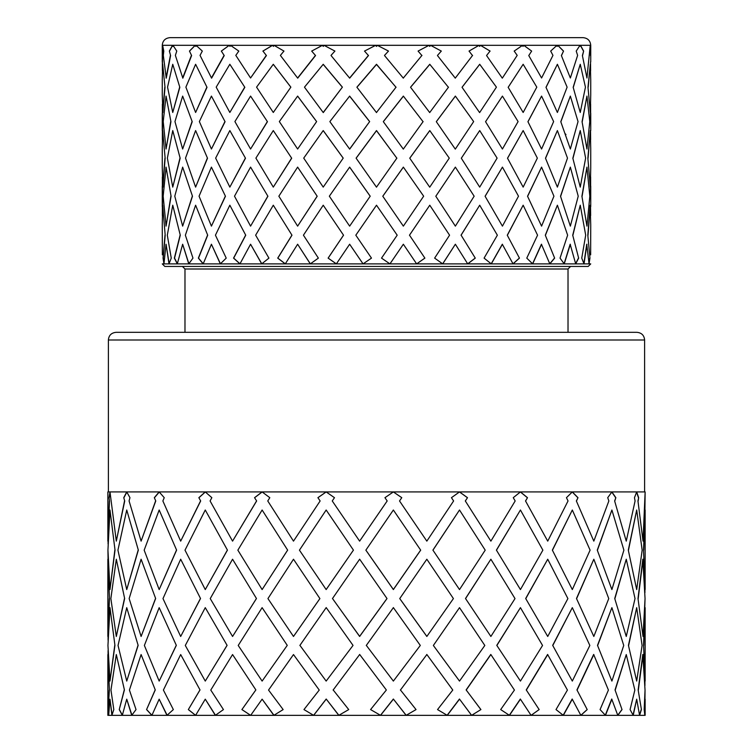 <?xml version="1.0" encoding="UTF-8"?>
<svg xmlns="http://www.w3.org/2000/svg" width="753" height="753" viewBox="0 0 753 753"><rect width="100%" height="100%" fill="white"/><g stroke="black" fill="none" stroke-linecap="round" stroke-linejoin="round"><path stroke-width="1.13" d="M637.96 500.961L643.015 541.134L637.96 500.961L638.657 497.686L638.158 500.961M645.133 589.571L643.514 550.123L645.133 589.571L645.133 510.007L643.721 550.161M643.015 636.464L638.007 598.513L643.015 636.464L645.048 598.588L643.561 645.359L645.133 681.079L643.561 645.359M636.69 589.571L642.158 550.161L636.69 510.007L628.303 550.123L636.69 589.571L628.303 550.123M626.261 541.134L614.636 500.961L626.261 541.134L635.08 500.961L634.468 497.686L636.69 491.916L638.657 497.686M645.048 598.588L642.808 559.187L638.007 598.513M643.759 645.462L644.926 607.586M593.825 541.134L576.356 500.961L593.825 541.134L608.857 500.961L607.727 497.686L611.897 491.916L636.69 491.916L611.897 491.916L615.85 497.686L614.815 500.961M626.261 636.464L635.024 598.588L626.261 559.225L614.73 598.513L626.261 636.464L614.73 598.513M636.69 681.079L642.093 645.462L636.69 607.652L628.444 645.359L636.69 681.079L628.444 645.359M611.897 589.571L623.898 550.161L611.897 510.007L597.27 550.123L611.897 589.571L597.27 550.123M645.039 690.059L644.822 715.35L644.163 709.58L645.039 690.059L642.808 654.442L638.158 689.917L641.415 709.58L638.158 689.917M547.732 541.134L525.519 500.961L547.732 541.134L568.035 500.961L566.454 497.686L572.318 491.916L611.897 491.916L572.318 491.916L577.993 497.686L576.506 500.961M611.897 681.079L623.738 645.462L611.897 607.652L597.505 645.359L611.897 681.079L597.505 645.359M641.415 709.58L639.579 715.35L636.69 699.17L633.207 715.35L630.082 709.58L634.845 690.059L626.261 654.555L615.041 689.917L622.025 709.58L615.041 689.917M636.69 699.17L633.122 714.738M593.825 636.464L608.753 598.588L593.825 559.225L576.487 598.513L593.825 636.464L576.487 598.513M572.318 589.571L590.098 550.161L572.318 510.007L552.363 550.123L572.318 589.571L552.363 550.123M490.881 541.134L465.307 500.961L490.881 541.134L515.174 500.961L513.254 497.686L520.436 491.916L572.318 491.916L520.436 491.916L527.486 497.686L525.622 500.961M639.523 715.002L641.236 709.58M622.025 709.58L617.799 715.35L611.718 699.029L605.459 714.804M611.897 699.17L605.468 715.35L600.075 709.58L608.415 690.059L593.656 654.442L576.939 689.917L587.208 709.58L576.939 689.917M572.318 681.079L589.844 645.462L572.318 607.652L552.674 645.359L572.318 681.079L552.674 645.359M547.732 636.464L567.894 598.588L547.732 559.225L525.679 598.513L547.732 636.464L525.679 598.513M520.436 589.571L542.875 550.161L520.436 510.007L496.406 550.123L520.436 589.571L496.406 550.123M426.838 541.134L399.523 500.961L426.838 541.134L453.607 500.961L451.452 497.686L459.509 491.916L520.436 491.916L459.509 491.916L467.491 497.686L465.373 500.961M617.761 715.237L621.893 709.58M587.208 709.58L580.864 715.35L572.176 699.029L563.404 714.832M572.318 699.17L563.338 715.35L556.015 709.58L567.423 690.059L547.6 654.442L526.243 689.917L539.157 709.58L526.243 689.917M520.436 681.079L542.546 645.462L520.436 607.652L496.773 645.359L520.436 681.079L496.773 645.359M490.881 636.464L515.005 598.588L490.881 559.225L465.505 598.513L490.881 636.464L465.505 598.513M459.509 589.571L485.205 550.161L459.509 510.007L432.909 550.123L459.509 589.571L432.909 550.123M359.642 541.096L387.174 500.961L384.943 497.686L393.367 491.916L459.509 491.916L393.367 491.916L401.773 497.686L399.542 500.961M580.836 715.303L587.133 709.58M645.133 699.17L645.133 715.35L531.081 715.35L539.139 709.58L531.081 715.35L520.332 699.029L509.612 714.851M520.436 699.17L509.47 715.35L500.679 709.58L514.431 690.059L490.787 654.442L466.135 689.917L480.885 709.58L471.585 715.35L459.452 699.029L471.284 714.889M459.509 607.652L433.361 645.462L459.509 681.079L484.819 645.462L459.509 607.652L433.361 645.462M426.838 559.225L399.739 598.588L426.838 636.464L453.41 598.588L426.838 559.225L399.739 598.588M393.367 510.007L365.864 550.161L393.367 589.571L420.692 550.161L393.367 510.007M480.922 709.58L466.691 690.67M426.8 636.351L400.784 600M420.654 550.123L393.358 589.495L366.532 551.074M317.907 497.686L320.138 500.961L317.907 497.686L326.162 491.916L334.473 497.686L332.252 500.961L359.633 541.134L387.183 500.961M452.704 689.917L426.8 654.442M420.249 645.359L393.358 607.586M386.976 598.513L359.642 559.187M326.162 510.007L353.43 550.123L326.162 510.007L299.44 550.161L326.162 589.571L353.411 550.161M326.181 491.935L317.945 497.686M400.398 689.917L416.042 709.58L406.121 715.35L393.358 699.029L405.848 714.87M366.297 645.359L393.367 681.079L420.287 645.462M332.497 598.513L359.633 636.464L386.986 598.588M385.922 599.99L359.642 636.351L333.523 599.981M293.491 541.134L320.138 500.961L293.491 541.134L267.757 500.961L269.809 497.686L262.119 491.916L205.268 491.916L211.847 497.686L210.087 500.961L232.564 541.134L256.641 500.961L254.552 497.686L262.119 491.916L393.367 491.916L107.867 491.916L107.867 541.134L109.486 500.961L109.063 497.686L109.985 491.916L116.31 541.134L124.716 500.961L123.756 497.686L126.739 491.916L129.958 497.686L129.083 500.961L141.103 541.134L155.758 500.961L154.327 497.686L159.175 491.916L164.239 497.686L162.874 500.961L180.682 541.134L200.674 500.961L198.858 497.686L205.268 491.916L107.867 491.916M386.298 689.917L359.642 654.442M353.006 645.359L326.2 607.586M293.491 559.225L319.903 598.588L293.491 559.225L267.936 598.588L293.491 636.464L319.903 598.588M262.119 510.007L287.646 550.123L262.119 510.007L237.863 550.161L262.119 589.571L287.646 550.123M254.552 497.686L256.641 500.961M262.166 491.954L254.636 497.686M333.155 689.917L348.724 709.58L338.794 715.35L326.2 699.029L338.558 714.861M299.91 645.359L326.162 681.079L352.997 645.462M293.491 654.555L319.244 690.059L293.491 654.555L268.548 690.059L283.147 709.58L273.838 715.35L262.119 699.17L273.659 714.851M262.119 607.652L287.251 645.359L262.119 607.652L238.221 645.462L262.119 681.079L287.185 645.462M232.564 559.225L256.462 598.513L232.564 559.225L210.238 598.588L232.564 636.464L256.462 598.513M205.268 510.007L227.444 550.123L205.268 510.007L185.003 550.161L205.268 589.571L227.444 550.123M198.858 497.686L200.674 500.961M205.334 491.973L198.99 497.686M232.564 654.555L255.86 689.917L232.564 654.555L210.774 690.059L223.443 709.58L215.33 715.35L205.268 699.17L215.226 714.842M205.268 607.652L227.095 645.359L205.268 607.652L185.294 645.462L205.268 681.079L227.095 645.359M180.682 559.225L200.524 598.513L180.682 559.225L162.987 598.588L180.682 636.464L200.524 598.513M159.175 510.007L176.607 550.123L159.175 510.007L144.171 550.161L159.175 589.571L176.607 550.123M154.327 497.686L155.758 500.961M159.26 492.01L154.497 497.686M180.682 654.555L200.016 689.917L180.682 654.555L163.401 690.059L173.35 709.58L166.95 715.35L159.175 699.17L166.921 714.823M159.175 607.652L176.334 645.359L159.175 607.652L144.378 645.462L159.175 681.079L176.334 645.359M141.103 559.225L155.645 598.513L141.103 559.225L129.158 598.588L141.103 636.464L155.645 598.513M126.739 510.007L138.336 550.123L126.739 510.007L117.929 550.161L126.739 589.571L138.336 550.123M123.756 497.686L124.716 500.961M126.833 492.095L123.944 497.686M141.103 654.555L155.269 689.917L141.103 654.555L129.422 690.059L136.02 709.58L131.728 715.35L126.739 699.17L131.784 714.776M126.739 607.652L138.147 645.359L126.739 607.652L118.042 645.462L126.739 681.079L138.147 645.359M116.31 559.225L124.64 598.513L116.31 559.225L110.87 598.588L116.31 636.464L124.64 598.513M109.985 510.007L115.03 550.123L109.985 510.007L107.943 550.161L109.985 589.571L115.03 550.123M109.063 497.686L109.486 500.961M110.089 492.471L109.27 497.686M116.31 654.555L124.414 689.917L116.31 654.555L110.964 690.059L113.807 709.58L111.896 715.35L109.985 699.17L112.018 714.644M109.985 607.652L114.936 645.359L109.985 607.652L107.952 645.462L109.985 681.079L114.936 645.359M107.867 559.225L109.467 598.513L107.867 559.225L107.867 636.464L109.467 598.513M107.867 654.555L109.401 689.917L107.867 654.555L107.867 715.35L108.686 715.35L108.093 709.58L109.194 690.059M644.926 699.029L644.672 713.703M643.015 654.555L638.356 690.059M626.261 654.555L615.22 690.059M636.69 607.652L628.642 645.462M643.015 559.225L638.205 598.588M645.133 510.007L643.514 550.123M643.015 541.134L645.133 491.916L636.69 491.916M593.825 654.555L577.09 690.059M611.897 607.652L597.675 645.462M626.261 559.225L614.909 598.588M636.69 510.007L628.491 550.161M531.081 715.35L108.686 715.35L109.985 699.17M547.732 654.555L526.347 690.059M572.318 607.652L552.806 645.462M593.825 559.225L576.638 598.588M611.897 510.007L597.43 550.161M615.85 497.686L614.636 500.961M459.509 699.17L447.244 715.35L437.54 709.58L452.769 690.059M490.881 654.555L466.201 690.059M520.436 607.652L496.867 645.462M547.732 559.225L525.792 598.588M572.318 510.007L552.486 550.161M459.452 699.029L447.451 714.861M577.993 497.686L576.356 500.961M393.367 699.17L380.576 715.35L370.57 709.58L386.317 690.059M426.838 654.555L400.408 690.059M490.881 559.225L465.561 598.588M520.436 510.007L496.491 550.161M393.358 699.029L380.83 714.87M527.486 497.686L525.519 500.961M326.162 699.17L313.653 715.35L303.967 709.58L319.244 690.059M359.633 654.555L333.118 690.059M393.367 607.652L366.278 645.462M459.509 510.007L432.947 550.161M326.2 699.029L313.945 714.879M467.491 497.686L465.307 500.961M262.119 699.17L250.674 715.35L241.92 709.58L255.775 690.059M326.162 607.652L299.845 645.462M359.633 559.225L332.45 598.588M393.358 491.925L401.763 497.686L399.523 500.961M250.655 715.35L241.901 709.58L255.323 690.68M293.548 636.351L318.905 600.009M326.2 589.495L352.762 551.083M205.268 699.17L195.601 715.35L188.335 709.58L199.884 690.059M188.335 709.58L200.016 689.917M205.268 681.079L226.982 645.462M232.564 636.464L256.378 598.588M262.119 589.571L287.58 550.161M159.175 699.17L151.899 715.35L146.562 709.58L155.099 690.059M146.562 709.58L155.269 689.917M159.175 681.079L176.183 645.462M180.682 636.464L200.392 598.588M205.268 589.571L227.331 550.161M126.739 699.17L122.306 715.35L119.247 709.58L124.226 690.059M119.247 709.58L124.414 689.917M126.739 681.079L137.968 645.462M141.103 636.464L155.485 598.588M159.175 589.571L176.466 550.161M108.093 709.58L109.401 689.917M109.985 681.079L114.738 645.462M116.31 636.464L124.452 598.588M126.739 589.571L138.157 550.161M107.867 636.464L109.26 598.588M109.985 589.571L114.833 550.161M108.074 559.187L107.943 550.161M636.586 492.189L638.459 497.686M611.812 492.048L615.672 497.686M572.252 491.991L577.843 497.686M520.379 491.963L527.373 497.686M459.481 491.944L467.425 497.686M108.752 714.333L108.291 709.58M122.353 715.162L119.407 709.58M151.927 715.275L146.675 709.58M195.62 715.322L188.382 709.58M645.133 491.916L644.926 510.007M107.867 541.134L109.289 500.961M116.31 541.134L124.527 500.961M141.103 541.134L155.598 500.961M180.682 541.134L200.543 500.961M232.564 541.134L256.557 500.961M111.896 715.35L108.884 715.35M618.571 332.327L134.429 332.327M644.615 339.989L108.385 339.989C108.79 335.377 111.35 332.817 116.047 332.327L636.953 332.327C641.612 332.779 644.163 335.33 644.615 339.989L644.615 491.916M172.748 205.211L180.278 235.209L172.748 205.211L167.307 235.19L171.251 258.119L168.992 263.889L166.055 244.226L169.124 263.522M162.686 205.211L165.18 235.209L162.686 205.211L162.262 224.639M162.469 181.238L162.384 196.194L162.356 177.002M166.055 167.119L163.175 196.194L166.055 226.135L171.082 196.251L166.055 167.119L171.082 196.251M162.262 167.919L162.883 187.177L165.133 158.215L162.686 130.561L165.133 158.215M195.611 205.211L207.696 235.209L195.611 205.211L185.37 235.19L192.966 258.119L188.758 263.889L182.65 244.226L188.881 263.719M162.469 107.067L162.366 121.581L162.375 104.065M182.65 167.119L174.781 196.194L182.65 226.135L192.486 196.251L182.65 167.119L192.486 196.251M172.748 130.561L167.373 158.121L172.748 187.121L180.155 158.215L172.748 130.561L180.155 158.215M166.055 96.092L163.222 121.581L166.055 149.028L170.931 121.704L166.055 96.092L170.931 121.704M162.262 94.934L162.883 112.592L165.011 87.31L162.686 64.278L165.011 87.31M229.844 205.211L245.732 235.209L229.844 205.211L215.443 235.19L226.22 258.119L220.328 263.889L211.424 244.226L220.431 263.785M211.424 167.119L199.065 196.194L211.424 226.135L225.458 196.251L211.424 167.119L225.458 196.251M195.611 130.561L185.511 158.121L195.611 187.121L207.508 158.215L195.611 130.561L207.508 158.215M182.65 96.092L174.96 121.581L182.65 149.028L192.213 121.704L182.65 96.092L192.213 121.704M172.748 64.278L167.552 87.15L172.748 112.47L179.826 87.31L172.748 64.278L179.826 87.31M162.262 51.082L162.535 55.562L162.639 45.312L163.778 51.082L163.335 55.374L166.253 78.161L170.602 55.562L169.359 51.082L172.503 45.312L172.945 46.385L173.162 45.594M162.733 46.234L162.469 51.082M273.292 205.211L291.976 235.209L273.292 205.211L255.644 235.19L268.915 258.119L261.705 263.889L250.57 244.226L261.78 263.823M250.57 167.119L234.503 196.194L250.57 226.135L267.908 196.251L250.57 167.119L267.908 196.251M229.844 130.561L215.65 158.121L229.844 187.121L245.487 158.215L229.844 130.561L245.487 158.215M211.424 96.092L199.366 121.581L211.424 149.028L225.072 121.704L211.424 96.092L225.072 121.704M195.611 64.278L185.887 87.15L195.611 112.47L207.009 87.31L195.611 64.278L207.009 87.31M172.748 46.187L172.992 45.312L176.776 51.082L175.374 55.374L182.838 78.161L191.61 55.562L189.464 51.082L195.196 45.312L195.78 46.385L196.213 45.481M169.359 51.082L170.602 55.562M172.55 45.481L169.51 51.082M323.225 205.211L343.537 235.209L323.225 205.211L303.431 235.19L318.368 258.119L310.292 263.889L297.633 244.226L310.33 263.842M297.633 167.119L278.855 196.194L297.633 226.135L317.192 196.251L297.633 167.119L317.192 196.251M273.292 130.561L255.898 158.121L273.292 187.121L291.693 158.215L273.292 130.561L291.693 158.215M250.57 96.092L234.908 121.581L250.57 149.028L267.447 121.704L250.57 96.092L267.447 121.704M229.844 64.278L216.196 87.15L229.844 112.47L244.838 87.31L229.844 64.278L244.838 87.31M195.611 46.187L196.034 45.312L202.322 51.082L200.044 55.374L211.584 78.161L224.234 55.562L221.326 51.082L229.27 45.312L229.985 46.385L230.597 45.444M189.464 51.082L191.61 55.562M195.225 45.368L189.549 51.082M424.89 258.119L409.491 235.19L424.89 258.119L416.644 263.889L403.354 244.226L389.95 263.889L381.526 258.119L397.189 235.19L376.5 205.211L355.811 235.19L371.474 258.119L363.05 263.889L349.646 244.226L363.031 263.851M349.646 226.135L370.203 196.194L349.646 167.119L329.343 196.194L349.646 226.135L370.203 196.194M323.225 187.121L343.208 158.121L323.225 130.561L303.723 158.121L323.225 187.121L343.208 158.121M297.633 149.028L316.627 121.581L297.633 96.092L279.335 121.581L297.633 149.028L316.627 121.581M273.292 112.47L290.865 87.15L273.292 64.278L256.575 87.15L273.292 112.47L290.865 87.15M250.57 78.001L266.421 55.562L262.938 51.082L272.605 45.312L273.292 46.187L272.567 45.331L230.418 45.312L238.823 51.082L235.802 55.374L250.57 78.001L266.327 55.374M229.844 46.187L230.418 45.312L229.27 45.312L221.344 51.082L224.234 55.562M403.354 244.226L389.969 263.851M349.674 167.213L369.714 195.554M323.272 130.683L342.53 157.245M297.708 96.252L315.818 120.546M273.386 64.466L289.98 86.049M382.797 196.251L403.354 226.135L382.797 196.251M356.141 158.215L376.5 187.177M329.927 121.704L349.674 149.122L369.657 121.581L349.646 96.092L329.87 121.581M304.57 87.31L323.272 112.592L342.389 87.15L323.225 64.278L304.494 87.15M280.502 55.562L297.708 78.161L315.535 55.562L311.686 51.082L322.463 45.312L323.272 46.385L322.388 45.349M349.646 244.226L336.356 263.889L416.644 263.889L424.852 258.119M272.558 45.312L262.882 51.082M475.275 258.119L461.1 235.19L475.275 258.119L467.717 263.889L455.367 244.226L442.67 263.842M455.367 244.226L442.708 263.889L434.632 258.119L449.569 235.19L429.775 205.211L409.463 235.209M403.354 226.135L423.657 196.194L403.354 167.119L382.797 196.194M396.859 158.215L376.5 130.561L356.113 158.121M356.828 157.264L376.5 130.683L396.172 157.264M349.674 96.252L368.782 120.565M323.272 64.466L341.401 86.068M435.808 196.251L455.367 226.135L435.808 196.251L455.367 167.119L435.855 196.194M409.764 158.215L429.728 187.177L409.764 158.215M383.343 121.704L403.326 149.122L383.343 121.704M356.96 87.31L376.5 112.592M331.085 55.562L349.674 78.161L368.471 55.562L364.499 51.082L375.719 45.312L376.5 46.385L375.606 45.368M467.688 263.842L475.19 258.119M519.448 258.119L507.268 235.209L519.448 258.119L513.057 263.889L502.307 244.245L491.22 263.823M502.43 244.226L491.295 263.889L484.085 258.119L497.356 235.19L479.708 205.211L461.024 235.209M455.367 226.135L474.145 196.194L455.367 167.119M429.775 187.121L449.277 158.121L429.775 130.561L409.792 158.121M423.073 121.704L403.354 96.092L383.343 121.581M396.04 87.31L376.5 64.278L356.931 87.15M357.976 86.087L376.5 64.466L395.024 86.087M485.092 196.251L502.43 226.135L485.092 196.251L502.43 167.119L485.186 196.194M461.307 158.215L479.708 187.121L461.307 158.215L479.708 130.561L461.382 158.121M436.326 121.704L455.292 149.122L436.326 121.704M410.583 87.31L429.728 112.592L410.583 87.31M384.529 55.562L403.326 78.161L384.529 55.562M513.019 263.814L519.316 258.119M554.641 258.119L545.304 235.209L554.641 258.119L549.822 263.889L541.416 244.245L532.569 263.785M541.576 244.226L532.672 263.889L526.78 258.119L537.557 235.19L523.156 205.211L507.268 235.209M502.43 226.135L518.497 196.194L502.43 167.119M479.708 187.121L497.102 158.121L479.708 130.561M455.367 149.028L473.665 121.581L455.367 96.092L436.373 121.581M448.43 87.31L429.775 64.278L410.611 87.15M527.542 196.251L541.576 226.135L527.542 196.251L541.576 167.119L527.684 196.194M507.513 158.215L523.156 187.121L507.513 158.215L523.156 130.561L507.635 158.121M485.553 121.704L502.43 149.028L485.553 121.704L502.43 96.092L485.647 121.581M462.06 87.31L479.614 112.592L462.06 87.31M437.465 55.562L455.292 78.161L437.465 55.562M421.915 55.562L418.075 51.082L429.022 45.312L429.728 46.385L428.871 45.387M549.775 263.757L554.481 258.119M578.643 258.119L572.722 235.209L578.643 258.119L575.697 263.889L570.162 244.245L564.119 263.719M570.35 244.226L564.242 263.889L560.034 258.119L567.63 235.19L557.389 205.211L545.304 235.209M541.576 226.135L553.935 196.194L541.576 167.119M523.156 187.121L537.35 158.121L523.156 130.561M502.43 149.028L518.092 121.581L502.43 96.092M479.708 112.47L496.425 87.15L479.708 64.278L462.135 87.15M560.514 196.251L570.35 226.135L560.514 196.251L570.35 167.119L560.684 196.194M545.492 158.215L557.389 187.121L545.492 158.215L557.389 130.561L545.643 158.121M527.928 121.704L541.576 149.028L527.928 121.704L541.576 96.092L528.069 121.581M508.162 87.31L523.156 112.47L508.162 87.31L523.156 64.278L508.284 87.15M486.579 55.562L502.307 78.161L486.579 55.562M472.498 55.562L469.034 51.082L479.021 45.312L479.614 46.385L478.852 45.415M575.631 263.654L578.455 258.119M589.938 258.119L587.82 235.209L589.938 258.119L589.053 263.889L586.747 244.245L583.876 263.522M586.945 244.226L584.008 263.889L581.749 258.119L585.693 235.19L580.252 205.211L572.722 235.209M570.35 226.135L578.219 196.194L570.35 167.119M557.389 187.121L567.489 158.121L557.389 130.561M541.576 149.028L553.634 121.581L541.576 96.092M523.156 112.47L536.804 87.15L523.156 64.278M581.918 196.251L586.945 226.135L581.918 196.251L586.945 167.119L582.116 196.194M572.845 158.215L580.252 187.121L572.845 158.215L580.252 130.561L573.033 158.121M560.787 121.704L570.35 149.028L560.787 121.704L570.35 96.092L560.957 121.581M545.991 87.31L557.389 112.47L545.991 87.31L557.389 64.278L546.151 87.15M528.766 55.562L541.576 78.001L528.766 55.562L531.656 51.082L528.907 55.374M502.43 78.001L517.198 55.374L514.177 51.082L522.582 45.312L523.015 46.385L522.403 45.444M588.987 263.126L589.74 258.119M590.738 224.639L590.117 205.268L587.82 235.209M586.945 226.135L589.825 196.194L586.945 167.119M580.252 187.121L585.627 158.121L580.252 130.561M570.35 149.028L578.04 121.581L570.35 96.092M557.389 112.47L567.113 87.15L557.389 64.278M590.531 206.586L590.644 215.612M587.867 158.215L590.314 187.121L587.867 158.215L590.314 130.561L588.065 158.121M582.069 121.704L586.945 149.028L582.069 121.704L586.945 96.092L582.267 121.581M573.174 87.31L580.252 112.47L573.174 87.31L580.252 64.278L573.353 87.15M561.39 55.562L570.35 78.001L561.39 55.562L563.536 51.082L561.569 55.374M541.576 78.001L552.956 55.374L550.678 51.082L556.966 45.312L557.22 46.385L556.787 45.481M590.738 148.614L590.314 130.561M586.945 149.028L589.778 121.581L586.945 96.092M580.252 112.47L585.448 87.15L580.252 64.278M590.531 130.636L590.634 139.625M587.989 87.31L590.314 112.47L587.989 87.31L590.314 64.278L588.197 87.15M582.398 55.562L586.945 78.001L582.398 55.562L583.641 51.082L582.596 55.374M570.35 78.001L577.626 55.374L576.224 51.082L580.008 45.312L580.252 46.187L579.838 45.594M590.738 79.827L590.314 64.278M590.531 61.906L590.606 70.895M586.945 78.001L590.117 46.375M162.394 70.895L162.328 55.374M162.469 61.906L162.535 55.562M162.686 64.278L162.262 79.827M166.055 78.001L170.404 55.374M162.686 112.47L164.803 87.15M162.366 139.625L162.366 121.581M162.469 130.636L162.563 121.704M162.686 130.561L162.262 148.614M182.65 78.001L191.431 55.374M172.748 112.47L179.647 87.15M166.055 149.028L170.733 121.581M162.686 187.121L164.935 158.121M211.424 78.001L224.093 55.374M195.611 112.47L206.849 87.15M182.65 149.028L192.043 121.581M172.748 187.121L179.967 158.121M166.055 226.135L170.884 196.194M273.292 46.187L273.979 45.312L283.966 51.082L280.398 55.374M229.844 112.47L244.716 87.15M211.424 149.028L224.931 121.581M195.611 187.121L207.357 158.121M182.65 226.135L192.316 196.194M182.65 244.226L177.303 263.889L174.357 258.119L180.089 235.19M273.386 46.385L274.148 45.415M323.225 46.187L323.978 45.312L334.925 51.082L331.038 55.374M297.633 78.001L315.479 55.374M250.57 149.028L267.353 121.581M229.844 187.121L245.365 158.121M211.424 226.135L225.316 196.194M211.424 244.226L203.178 263.889L198.359 258.119L207.546 235.19M323.272 46.385L324.129 45.387M376.5 46.187L377.281 45.312L388.501 51.082L384.529 55.374M349.646 78.001L368.471 55.374M323.225 112.47L342.389 87.15M273.292 187.121L291.618 158.121M250.57 226.135L267.814 196.194M250.57 244.226L239.943 263.889L233.552 258.119L245.61 235.19M376.5 46.385L377.394 45.368M429.775 46.187L430.537 45.312L441.314 51.082L437.521 55.374M403.354 78.001L421.962 55.374M376.5 112.47L396.069 87.15M349.646 149.028L369.657 121.581M297.633 226.135L317.145 196.194M297.633 244.226L285.283 263.889L277.725 258.119L291.9 235.19M429.728 46.385L430.612 45.349M429.728 64.466L411.599 86.068M403.326 96.252L384.218 120.565M479.708 46.187L480.395 45.312L490.062 51.082L486.673 55.374M455.367 78.001L472.602 55.374M429.775 112.47L448.506 87.15M403.354 149.028L423.13 121.581M376.5 187.121L396.887 158.121M166.055 244.226L163.947 263.889L336.356 263.889L328.11 258.119L343.509 235.19M479.614 46.385L480.433 45.331L479.021 45.312L272.605 45.312M479.614 64.466L463.02 86.049M455.292 96.252L437.182 120.546M429.728 130.683L410.47 157.245M403.326 167.213L383.286 195.554M523.156 46.187L523.73 45.312L531.656 51.082L523.721 45.321L480.395 45.312M429.775 205.211L409.491 235.19M557.389 46.187L557.804 45.312L563.536 51.082M479.708 205.211L461.1 235.19M580.252 46.187L580.497 45.312L583.641 51.082M523.156 205.211L507.39 235.19M590.314 46.187L590.672 55.374M590.738 51.082L590.465 55.562M557.389 205.211L545.454 235.19M590.314 112.47L590.738 94.934M590.625 104.065L590.634 121.581M590.531 107.067L590.437 121.704M580.252 205.211L572.911 235.19M590.314 187.121L590.738 167.919M590.644 177.002L590.616 196.194M590.531 181.238L590.418 196.251M590.314 205.211L588.018 235.19M590.653 254.843L590.738 224.686M162.262 224.686L162.347 254.843M162.356 215.612L162.384 196.194M162.469 206.586L162.582 196.251M416.644 263.889L590.738 263.889L588.187 266.44L164.813 266.44L162.262 263.889L163.947 263.889L163.062 258.119L164.982 235.19M590.267 46.234L590.531 51.082M580.45 45.481L583.49 51.082M557.775 45.368L563.451 51.082M336.365 263.87L328.148 258.119L343.537 235.209M480.442 45.312L490.118 51.082M285.312 263.842L277.81 258.119L291.976 235.209M239.981 263.814L233.684 258.119L245.732 235.209M203.225 263.757L198.519 258.119L207.696 235.209M177.369 263.654L174.545 258.119L180.278 235.209M164.013 263.126L163.26 258.119L165.18 235.209M184.984 332.327L184.984 269L182.433 266.44M590.738 61.878L590.738 45.312C590.286 40.662 587.735 38.102 583.076 37.65L169.924 37.65C165.227 38.149 162.676 40.7 162.262 45.312L229.27 45.312M565.117 133.657L565.974 134.552M590.738 45.312L523.73 45.312M568.016 332.327L568.016 269L184.984 269M645.133 607.652L645.133 681.079M108.074 541.096L108.074 543.995M108.074 636.351L108.074 640.21M108.074 650.592L108.074 654.442M644.926 589.495L644.926 592.752M644.926 680.938L644.926 685.606M108.385 339.989L108.385 491.916M162.262 61.878L162.262 45.312M162.262 95.076L162.262 79.997M162.262 130.627L162.262 113.176M162.262 168.004L162.262 148.736M590.738 95.076L590.738 79.997M590.738 130.627L590.738 113.176M590.738 168.004L590.738 148.736M590.738 206.595L590.738 186.095M162.262 206.595L162.262 186.095M590.531 211.113L590.531 206.633M590.531 136.011L590.531 130.74M590.531 68.937L590.531 62.057M162.469 211.113L162.469 206.633M162.469 136.011L162.469 130.74M162.469 68.937L162.469 62.057M568.016 269L570.567 266.44"/></g></svg>
